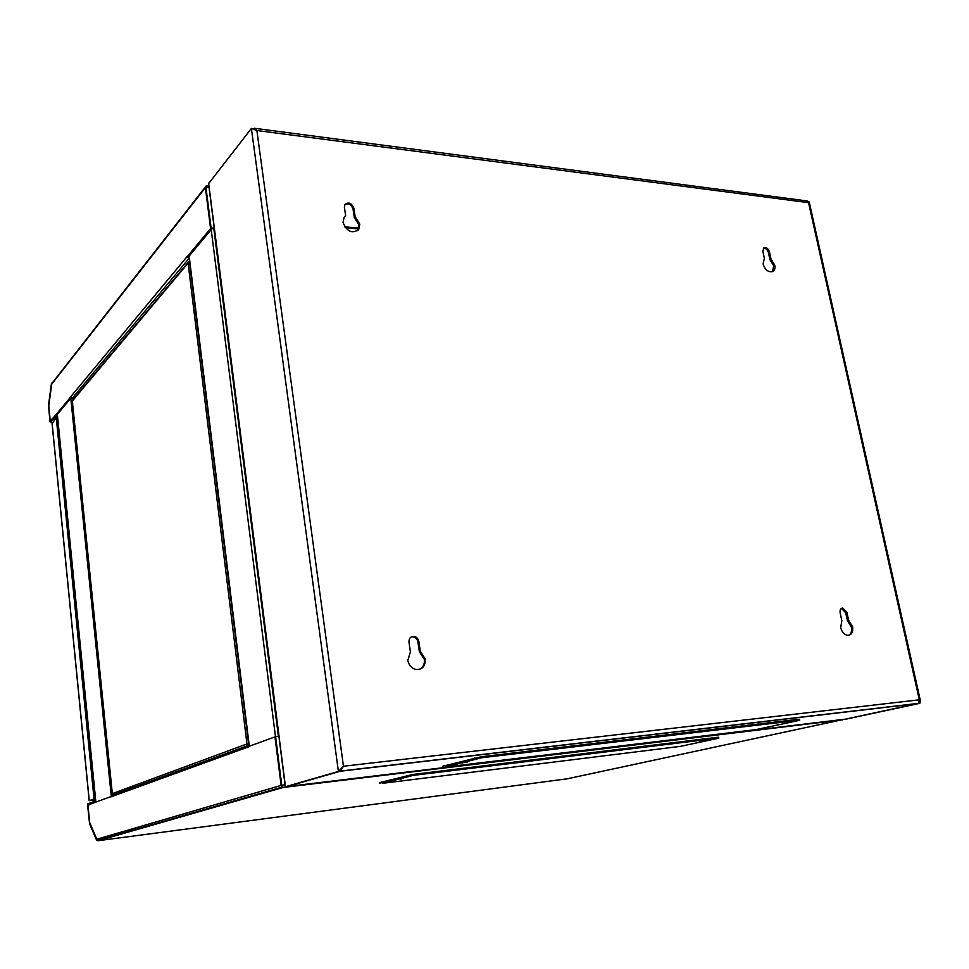 <?xml version="1.0" encoding="UTF-8"?>
<svg xmlns="http://www.w3.org/2000/svg" width="969" height="969" viewBox="0 0 969 969"><rect width="100%" height="100%" fill="white"/><g stroke="black" fill="none" stroke-linecap="round" stroke-linejoin="round"><path stroke-width="1.45" d="M57.437 415.931L55.936 415.895L50.509 422.423L49.952 421.467L48.498 405.199L51.478 383.312L52.508 382.658M57.341 414.902L55.839 414.865L50.243 421.127L48.765 405.672L51.757 383.772L48.777 405.89L50.315 421.515L55.839 414.865L55.936 415.895M51.478 383.312L52.374 382.828M189.318 258.469L186.981 257.015L210.576 228.563L205.392 187.586L206.106 186.29M73.923 398.647L71.948 398.586L70.265 397.266L186.908 256.809M55.839 414.865L70.265 397.484M189.161 257.185L188.398 256.955M56.917 414.889L70.846 398.162M188.265 257.112L186.981 257.015L188.265 257.112L211.932 228.684L214.319 228.902M211.097 227.945L210.576 228.563L211.932 228.684L210.576 228.563L205.9 186.944L211.097 227.945L214.234 228.224M206.288 186.157L205.9 186.944L209.025 187.271M211.932 228.684L210.576 228.563L205.392 187.586L210.576 228.563L211.932 228.684M70.252 397.048L71.331 397.072M186.92 256.482L188.204 256.579M416.343 774.413L710.204 738.317M282.342 786.562L281.906 787.155L281.131 785.411L274.978 736.888L281.131 785.411L282.003 785.895M278.902 736.331L275.596 736.67L281.749 785.229L96.791 839.227L97.881 840.353M98.656 840.123L97.821 840.474M116.789 794.737L112.356 795.258L110.878 796.881L246.938 747.426M246.925 747.099L275.596 736.67M96.791 839.227L89.681 822.584L87.961 804.973L110.841 796.639M247.022 747.063L249.081 745.367M248.318 746.954L246.962 747.099M842.461 719.834L283.178 787.47L98.232 840.692L96.706 840.45L89.717 822.826L87.973 805.457L95.737 801.327M96.706 840.45L89.572 823.711L87.646 805.578L87.925 803.798L94.163 801.508M98.705 840.62L567.277 778.797L843.381 719.495M285.08 784.829L281.749 785.229L283.178 787.409M842.86 719.785L282.585 787.543M274.978 736.888L281.131 785.411L274.978 736.888M247.01 747.717L247.979 746.99M117.394 794.519L113.93 794.919L117.394 794.519M113.046 795.004L112.331 793.599L113.385 794.883M248.185 745.549L246.962 743.962L248.609 745.367M72.82 399.967L72.372 400.572M189.645 261.121L188.083 263.096L188.761 261.763M117.092 794.628L113.143 795.089M345.654 215.724L344.08 217.298L343.062 222.507C346.841 231.567 352.038 233.929 358.663 229.592L359.814 224.166L355.138 216.693L353.879 208.287C351.65 203.066 348.67 201.77 344.94 204.411L344.395 207.293L345.654 215.724L344.395 216.874M357.585 230.707L358.99 224.978L354.315 217.516L355.138 216.693M764.359 258.323L763.1 264.065C765.147 269.951 768.332 272.459 772.644 271.586C774.631 270.46 775.333 268.34 774.776 265.227L770.973 258.989L769.459 251.928C768.26 248.561 766.443 247.143 763.984 247.689L762.845 251.225L764.359 258.323M772.378 271.708L773.722 265.869L769.919 259.644L770.973 258.989M410.42 651.895L407.828 660.361C408.821 665.219 411.486 668.259 415.798 669.47C422.302 669.761 425.464 666.284 425.282 659.041L420.304 651.18L418.862 641.575C418.22 638.607 416.561 636.863 413.884 636.354C410.481 636.451 408.845 638.426 408.991 642.253L410.42 651.895M419.662 669.313C423.235 667.35 424.785 664.056 424.325 659.417L419.347 651.568L420.304 651.18M841.843 620.754L840.692 627.658C841.964 632.248 844.35 634.816 847.851 635.361C851.703 634.925 853.289 632.067 852.587 626.761L848.59 620.269L846.894 612.36L842.727 607.999C840.62 608.29 839.76 609.901 840.147 612.82L841.843 620.754M848.59 635.337C851.133 633.883 852.066 631.134 851.388 627.1L847.39 620.62L848.59 620.269M846.894 612.36L845.695 612.723L841.443 608.362M845.695 612.723L847.39 620.62M418.862 641.575L417.905 641.975L419.347 651.568M417.905 641.975C417.264 639.007 415.604 637.275 412.927 636.754L411.256 636.887M769.459 251.928L768.393 252.582C767.4 249.53 765.716 248.076 763.366 248.185M768.393 252.582L769.919 259.644M353.879 208.287L353.055 209.11L354.315 217.516M353.055 209.11C351.444 204.616 348.743 203.03 344.976 204.362M253.345 128.889L254.532 128.283L256.87 130.512L251.383 128.453L338.411 771.457L340.301 771.227L287.248 786.501L342.287 779.863L285.322 786.767L338.411 771.457L343.45 766.249L340.301 771.227L341.33 768.102M808.582 723.589L845.489 719.143L918.673 703.458L919.315 699.824L920.502 701.217L919.799 703.324L846.591 719.01L809.163 723.625L845.489 719.143L919.799 703.324M808.376 201.588L809.212 201.927L808.558 202.666L807.698 201.031L254.665 128.308M253.151 128.683L251.383 128.453L208.565 183.674M490.98 755.59L790.825 720.197M918.648 703.349L845.489 719.143L918.673 703.458L340.301 771.227L287.248 786.501L342.287 779.863L287.248 786.501L340.301 771.227L287.248 786.501L344.467 779.597M845.489 719.143L810.266 723.383L845.489 719.143M358.615 228.95L345.352 227.667M358.857 228.175L344.722 226.794M466.513 761.755L461.838 762.978L467.833 761.622M777.417 724.667L778.955 724.461M442.978 766.188L481.314 756.728L798.153 719.337L799.582 719.264L799.764 720.161L798.517 720.536L756.014 729.609L445.558 767.024L481.484 757.77L799.764 720.161M466.573 762.167L467.87 761.84M777.477 724.994L778.991 724.667M699.243 742.024L700.587 741.854M400.669 778.761L401.796 778.652M379.739 782.589L412.939 774.437L717.193 737.336L718.683 737.252L718.841 738.087L717.835 738.39L680.371 746.372L382.295 783.34L413.085 775.394L718.841 738.099M699.291 742.315L700.611 742.024M400.718 779.1L401.82 778.822M172.712 771.603L172.785 772.281M89.136 800.103L90.383 800.551L95.18 798.771L95.059 797.523L93.932 797.657L95.337 797.354M57.68 418.317L56.372 418.85L56.263 417.736L52.084 423.647M95.592 799.946L90.541 800.491L95.471 798.71M52.06 422.75L89.269 800.685L94.054 798.904L56.372 418.85M94.054 798.904L95.18 798.771M56.263 417.736L57.401 418.378M52.314 422.46L50.509 422.423M51.745 384.124L205.392 187.586M71.948 398.586L188.967 258.444M247.87 745.718L112.356 795.258M111.253 795.888L70.798 398.211M57.341 414.381L95.87 802.09M73.026 399.725L72.905 398.61M275.487 736.706L211.194 229.568M189.149 256.058L249.312 746.227M278.406 736.379L213.846 228.866M247.374 746.191L113.93 794.919M248.791 745.403L189.379 261.097M246.962 743.962L112.331 793.599L72.324 401.045L188.083 263.096L246.962 743.962M919.315 699.824L343.45 766.249L256.87 130.512L808.558 202.666L919.315 699.824M208.626 183.165L285.455 786.719M344.576 779.585L808.74 723.577M798.335 720.233L798.153 719.337M481.314 756.728L481.484 757.77M474.253 757.94L474.422 758.969M443.572 765.898L443.729 766.903M717.193 737.336L717.363 738.172M412.939 774.437L413.085 775.394M406.483 775.539L406.629 776.496M380.199 782.358L380.332 783.291M50.4 422.496L52.253 422.532M205.367 186.956L51.878 383.458M206.24 185.891L208.88 186.181M97.675 840.414L281.906 787.155M282.112 785.968L281.167 785.399M57.292 414.441L95.81 802.114M189.04 256.179L249.19 746.275M113.228 794.822L248.076 745.5M112.307 793.744L72.287 400.972M72.421 400.439L188.168 262.381M357.827 230.404L358.663 229.592M841.54 608.362L842.727 607.999M412.927 636.754L413.884 636.354M340.894 771.009L919.012 703.3M920.502 701.217L809.212 201.927M285.322 786.767L208.517 183.347M443.112 767.109L442.966 766.104M379.86 783.449L379.727 782.516M52.023 423.029L89.172 800.515"/></g></svg>
